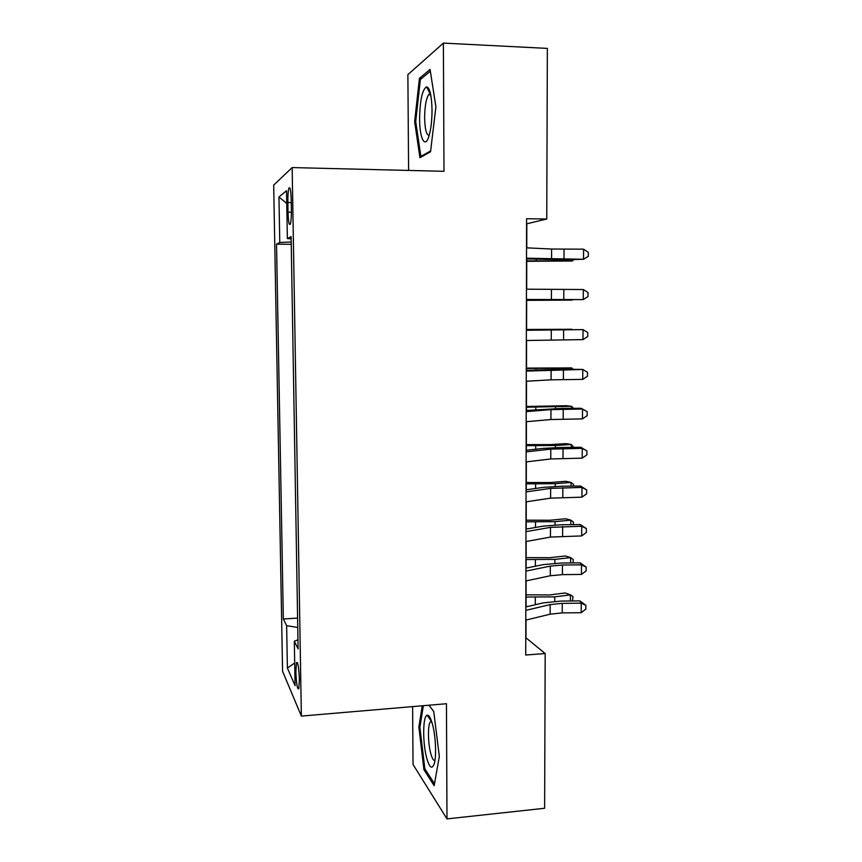 <?xml version="1.0" encoding="UTF-8"?>
<svg xmlns="http://www.w3.org/2000/svg" width="862" height="862" viewBox="0 0 862 862"><rect width="100%" height="100%" fill="white"/><g stroke="black" fill="none" stroke-linecap="round" stroke-linejoin="round"><path stroke-width="1.29" d="M299.394 679.59C298.845 667.091 297.875 661.445 296.463 662.662L295.882 671.875C296.409 684.266 297.39 689.891 298.812 688.76L299.394 679.59M412.607 706.603L413.038 764.497L446.99 818.9L544.622 808.265L545.183 653.536L525.982 637.848L526.014 620.069M273.685 185.125L282.585 671.304L301.377 716.085L292.153 167.573L273.685 185.125M292.153 167.573L443.984 171.301L443.391 43.1L407.877 74.638L408.599 170.439M526.768 247.847L526.811 223.797L546.745 219.023L526.585 218.722L525.723 655.023L545.183 653.536M287.854 202.527L288.016 212.181C288.361 221.997 289.136 225.952 290.354 224.023C291.108 221.394 291.453 216.674 291.388 209.865L291.227 200.006C290.871 190.168 290.106 186.235 288.899 188.207C288.134 190.911 287.789 195.685 287.854 202.527L291.27 202.592M297.972 639.819L294.319 641.199L298.123 648.881L291.119 236.63L287.358 238.569L291.162 238.893M294.319 641.199L295.084 685.667L287.391 668.072L286.637 625.672L283.339 619.013L276.53 244.161L279.773 242.491L278.954 197.021L286.529 190.707L287.358 238.569M443.391 43.1L547.359 48.401L546.745 219.023M446.99 818.9L446.451 703.726L301.377 716.085M526.046 606.88L526.1 580.913M526.122 568.101L526.176 541.498M526.197 529.074L526.251 501.824M526.283 489.788L526.337 461.881M526.359 450.255L526.413 421.69M526.434 410.463L526.499 381.219M526.52 370.412L526.574 340.49M526.596 330.092L526.66 299.674M526.682 289.19L526.747 258.891M291.205 241.974L279.773 242.491M291.248 244.302L276.53 244.161M297.595 618.076L283.339 619.013M286.637 625.672L297.756 627.45M286.744 203.443L278.954 197.021M287.391 668.072L294.696 662.975M414.644 121.682L419.934 157.714L430.537 151.787L435.913 106.813L430.063 69.413L419.417 78.356L414.644 121.682L415.753 121.714M422.24 705.784L418.857 727L423.953 769.744L434.157 785.659L439.329 756.427L433.726 711.462L428.974 705.213M421.626 78.453L419.417 78.356M425.354 769.604L423.953 769.744M419.966 726.892L418.857 727M526.531 247.836L551.605 249.032L583.585 249.172L583.509 259.279L588.293 256.38L588.315 252.34L583.585 249.172M526.51 258.201L583.509 259.279L562.746 259.828L526.51 258.88M526.736 261.305L572.314 261.014L526.736 260.863M573.51 259.785L572.314 261.014L572.314 259.785M432.034 110.12C431.679 95.628 429.869 87.859 426.615 86.825C422.315 89.411 419.977 100.057 419.6 118.784C419.557 138.017 424.826 148.997 428.759 136.767C430.892 130.033 431.981 121.154 432.034 110.12M430.537 93.861L428.554 94.734C426.054 99.055 424.75 106.769 424.632 117.9C424.944 129.537 426.464 135.356 429.201 135.356M422.175 156.464L420.871 156.421L415.721 121.488L420.365 79.498L430.343 71.19M430.634 150.925L420.871 156.421M432.39 723.94C430.688 717.927 428.974 715.04 427.25 715.255C422.789 715.471 422.455 742.602 426.668 757.924C429.567 767.988 432.131 769.82 434.34 763.441C436.625 755.672 435.612 735.243 432.39 723.94M431.56 721.203L430.235 722.044C427.649 725.588 427.961 743.421 430.774 753.55C432.131 758.506 433.521 760.823 434.944 760.51M434.491 783.773L424.837 768.807L419.891 727.356L423.361 705.687M428.92 705.213L433.737 711.549M526.445 289.19L583.315 289.524L583.251 299.577L588.013 296.582L588.035 292.574L583.315 289.524M526.423 299.48L583.251 299.577L526.423 299.674M526.37 330.265L583.046 329.618L526.37 330.092M526.348 340.501L582.981 339.606L583.046 329.618L587.755 332.549L587.733 336.536L582.981 339.606M526.283 371.08L582.787 369.453L562.207 369.141L526.283 370.423M526.262 381.241L551.077 379.83L582.723 379.377L582.787 369.453L587.485 372.265L587.453 376.22L582.723 379.377M526.208 411.616L550.958 409.622L582.529 409.041L581.15 408.286L562.013 408.416L526.208 410.484M526.186 421.712L550.915 419.525L582.464 418.889L582.529 409.041L587.205 411.724L587.184 415.656L582.464 418.889M526.66 300.353L572.088 300.105L526.66 300.235M526.596 329.478L571.926 329.252L526.596 329.596M526.52 368.096L571.7 367.912L526.52 368.527M571.7 369.087L571.7 367.912L572.842 369.076M526.445 406.476L566.237 405.722L571.484 406.325L526.445 407.209M571.474 408.351L571.484 406.325L573.575 408.34M526.122 451.882L550.796 449.124L582.27 448.359L580.902 447.303L561.819 447.443L543.566 448.348L526.122 450.287M526.1 461.913L550.764 458.95L582.206 458.153L582.27 448.359L586.936 450.934L586.903 454.845L582.206 458.153M580.902 447.303L586.936 450.934M526.37 444.62L550.247 444.609L566.032 443.628L571.269 444.501L555.397 445.492L526.37 445.654M571.247 447.367L571.269 444.501L573.844 447.356M526.046 491.9L550.646 488.366L582.012 487.439L580.643 486.06L561.636 486.211L543.437 487.353L526.046 489.821M526.025 501.856L550.602 498.139L581.947 497.169L582.012 487.439L586.666 489.896L586.634 493.775L581.947 497.169M580.643 486.06L586.666 489.896M526.294 482.526L550.096 482.537L565.838 481.308L571.053 482.44L555.236 483.69L526.294 483.851M571.032 486.136L571.053 482.44L573.629 484.595L573.618 486.114M525.96 531.638L550.484 527.361L581.753 526.262L580.395 524.581L561.442 524.742L543.308 526.122L525.971 529.117M525.949 541.541L550.452 537.069L581.688 535.927L581.753 526.262L586.397 528.6L586.365 532.457L581.688 535.927M580.395 524.581L586.397 528.6M526.219 520.185L549.945 520.239L565.644 518.752L570.838 520.142L555.063 521.65L526.219 521.822M570.806 524.667L570.838 520.142L573.402 522.135L573.392 524.635M525.885 571.129L550.333 566.097L562.455 565.019L581.505 564.836L580.148 562.854L561.259 563.026L543.179 564.632L525.895 568.144M525.863 580.956L550.29 575.751L562.412 574.631L581.441 574.437L581.505 564.836L586.128 567.067L586.095 570.903L581.441 574.437M580.148 562.854L586.128 567.067M526.143 557.628L549.794 557.703L565.45 555.968L570.622 557.617L554.902 559.384L526.143 559.546M570.59 562.94L570.622 557.617L573.187 559.449L573.165 562.918M525.809 610.361L550.182 604.596L562.261 603.357L581.247 603.163L579.9 600.889L561.065 601.073L543.038 602.904L525.82 606.934M525.788 620.123L550.139 614.186L562.218 612.904L581.182 612.71L581.247 603.163L585.858 605.286L585.826 609.1L581.182 612.71M579.9 600.889L585.858 605.286M526.068 594.834L549.654 594.942L565.256 592.959L570.407 594.855L554.74 596.87L526.068 597.043M570.375 600.986L570.407 594.855L572.971 596.526L572.454 600.965M527.792 606.471L526.046 606.374M291.41 212.235L288.016 212.181M551.605 249.032L551.561 259.193M564.039 249.247L563.985 259.365M556.206 260.712L556.216 259.828M536.229 260.712L536.239 259.268M551.443 289.578L551.4 299.674M563.834 289.621L563.78 299.674M551.281 329.855L551.238 339.876M563.629 329.726L563.586 339.714M551.12 369.863L551.077 379.83M563.436 369.572L563.382 379.495M550.958 409.622L550.915 419.525M563.242 409.17L563.188 419.029M555.731 369.216L555.742 368.365M535.927 369.96L535.938 368.57M555.559 408.523L555.57 407.047M535.819 409.719L535.83 407.327M550.796 449.124L550.764 458.95M563.037 448.509L562.994 458.304M555.387 447.572L555.397 445.492M535.711 449.221L535.722 445.848M550.646 488.366L550.602 498.139M562.843 487.59L562.8 497.32M555.225 486.373L555.236 483.69M535.604 488.474L535.614 484.11M550.484 527.361L550.452 537.069M562.649 526.423L562.595 536.099M555.053 524.926L555.063 521.65M535.496 527.469L535.507 522.146M550.333 566.097L550.29 575.751M562.455 565.019L562.412 574.631M554.88 563.242L554.902 559.384M535.388 566.215L535.399 559.944M550.182 604.596L550.139 614.186M562.261 603.357L562.218 612.904M554.719 601.31L554.74 596.87M535.28 604.715L535.302 597.506M297.422 662.598L296.463 662.662M290.031 188.228L288.899 188.207M430.041 93.732L426.615 86.825M430.741 94.82L428.554 94.734M431.226 721.214L427.25 715.255M431.787 721.903L430.235 722.044"/></g></svg>
